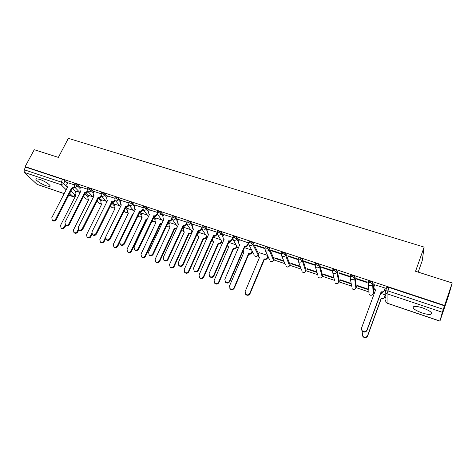<?xml version="1.0" encoding="UTF-8"?>
<svg xmlns="http://www.w3.org/2000/svg" width="476" height="476" viewBox="0 0 476 476"><rect width="100%" height="100%" fill="white"/><g stroke="black" fill="none" stroke-linecap="round" stroke-linejoin="round"><path stroke-width="0.71" d="M46.428 185.878L49.736 186.437C52.033 186.039 44.899 181.011 39.532 179.291L36.265 178.744C34.004 179.196 41.162 184.188 46.428 185.878M421.867 312.869C425.931 314.196 428.924 314.666 430.851 314.279C432.857 312.905 430.149 310.786 422.724 307.924C418.66 306.615 415.691 306.157 413.828 306.544C411.859 307.936 414.536 310.049 421.867 312.869M80.527 187.562L78.225 185.128L75.702 183.694L74.661 183.748M93.808 192.006L91.547 189.549L89.024 188.109L87.947 188.169M107.296 196.523L105.083 194.035L102.566 192.59L101.447 192.655M120.999 201.116L118.833 198.593L116.322 197.141L115.156 197.213M134.922 205.781L132.81 203.222L130.299 201.77L129.091 201.848M149.065 210.529L147.007 207.929L144.502 206.477L143.246 206.554M163.441 215.354L161.441 212.712L158.936 211.255L157.633 211.338M178.042 220.269L176.108 217.574L173.609 216.116L172.252 216.205M192.893 225.267L191.025 222.518L188.532 221.054L187.122 221.15M207.982 230.36L206.185 227.546L203.698 226.076L202.235 226.177M223.327 235.549L221.608 232.657L219.127 231.187L217.74 230.979L217.603 231.288L217.734 230.979L217.258 232.062L218.645 232.27L221.126 233.74L222.851 236.62M238.922 240.838L237.286 237.857L234.817 236.382L233.371 236.167L233.228 236.489M258.563 253.797L253.238 243.141L250.775 241.665L249.269 241.445L249.121 241.778M274.116 259.408L269.47 248.52L267.012 247.044L265.441 246.812L265.293 247.157M290.009 264.727L285.981 253.994L283.535 252.512L281.893 252.274L281.744 252.637M306.169 270.136L302.784 259.563L300.35 258.081L298.636 257.831L298.476 258.212M322.603 275.634L319.89 265.233L317.462 263.746L315.671 263.49L315.511 263.894M339.323 281.227L337.3 271.005L334.89 269.517L333.016 269.243L332.843 269.684M356.334 286.921L355.025 276.883L352.627 275.39L350.669 275.104L350.485 275.592M373.642 292.704L373.077 282.863L370.691 281.37L368.644 281.078L368.442 281.619M206.608 237.28L207.221 237.488M221.465 242.284L222.482 242.623M236.566 247.371L237.697 247.752M251.917 252.536L253.167 252.958M267.524 257.796L268.898 258.254M273.896 259.938L284.886 263.639M289.783 265.287L301.147 269.113M305.931 270.725L317.682 274.682M322.359 276.258L334.503 280.346M339.073 281.887L351.615 286.106M356.072 287.611L368.906 291.931M373.368 293.436L374.19 293.71M384.525 297.191L385.947 297.667M431.31 312.94L431.637 313.053M452.2 282.97L444.59 305.473L25.133 166.66L34.242 149.702L58.364 157.395L68.365 138.349L424.128 247.092L415.548 271.278L452.2 282.97L448.797 294.983L439.913 321.139L442.347 312.286L387.047 293.781L387.065 303.123L439.931 321.056M418.184 272.123L422.254 260.628L424.128 247.092M64.171 193.649L37.057 184.379L24.199 172.371L24.175 169.765L25.603 167.106L62.576 179.351L65.105 180.779L67.455 183.195M72.959 188.841L75.684 191.638M25.603 167.106L25.133 166.66M386.714 287.796L385.518 290.663M444.495 305.806L389.088 287.462L387.047 293.781L385.911 293.026L385.477 290.788L387.845 290.878L443.299 309.346L444.59 305.473M443.299 309.346L442.347 312.286M385.12 288.575L385.185 288.075L374.672 284.767M357.672 286.106L367.674 289.462L367.633 288.962L357.601 285.594L357.672 286.106L357.833 285.671M356.75 279.144L367.061 282.571L367.014 282.036L356.679 278.609L356.75 279.144L356.923 278.686M340.56 280.358L350.395 283.66L350.312 283.149L340.459 279.846L340.56 280.358L340.727 279.936M339.126 273.289L349.259 276.657L349.17 276.11L339.019 272.742L339.126 273.289L339.305 272.837M323.751 274.717L333.414 277.96L333.295 277.443L323.609 274.194L323.751 274.717L323.912 274.295M321.818 267.536L331.766 270.844L331.641 270.291L321.669 266.982L321.818 267.536L321.996 267.09M307.222 269.166L316.724 272.355L316.564 271.832L307.044 268.637L307.222 269.166L307.389 268.75M304.813 261.883L314.588 265.132L314.422 264.573L304.622 261.324L304.813 261.883L304.991 261.443M288.099 256.332L297.708 259.521L297.506 258.956L287.879 255.761L288.099 256.332L288.277 255.892M300.124 266.316L290.765 263.174L290.973 263.716L291.139 263.299M271.677 250.876L281.12 254.011L280.882 253.434L271.421 250.293L271.677 250.876L271.855 250.441M283.72 260.812L274.753 257.808L274.997 258.349L275.164 257.944M264.739 248.436L264.543 248.014L255.243 244.926L255.535 245.509L255.719 245.08M267.554 255.392L259.063 252.625M248.621 242.95L239.398 239.743M232.699 237.435L223.768 234.549M217.092 232.252L208.393 229.438M220.662 239.66L213.373 237.286M201.723 227.153L193.28 224.416M205.537 234.585L198.635 232.336M186.61 222.131L178.411 219.478M190.662 229.599L184.129 227.469M171.753 217.199L163.786 214.616M176.025 224.684L169.855 222.679M157.134 212.344L149.393 209.839M161.62 219.852L155.807 217.96M142.752 207.566L135.232 205.132M147.447 215.098L141.973 213.319M128.591 202.865L121.297 200.503M133.494 210.416L128.353 208.75M115.269 196.987L114.662 198.218L107.582 195.945M119.756 205.81L114.948 204.252M100.936 193.684L94.081 191.465M106.237 201.277L101.745 199.819M87.429 189.198L80.795 187.05M92.921 196.808L88.738 195.457M85.93 193.268L88.482 195.963M99.073 197.736L101.477 200.354M112.372 202.229L114.668 204.817M125.92 206.846L128.068 209.351M139.837 211.737L141.669 213.956M153.98 216.735L155.485 218.639M168.343 221.84L169.521 223.399M182.927 227.064L183.778 228.242M197.742 232.407L198.26 233.169M385.191 295.34L385.257 294.87L380.568 293.299M74.137 184.783L67.705 182.701M274.997 258.349L283.94 261.354M290.973 263.716L300.314 266.852M79.807 192.411L75.928 191.162M389.088 287.462L386.714 287.385M255.535 245.509L264.71 248.555M251.661 250.061L244.337 247.597M236.031 244.819L228.599 242.32M374.737 284.6L373.88 286.909L374.32 289.14L375.588 289.914L361.552 328.023L362.242 330.915C364.217 332.248 365.8 331.927 366.978 329.957L381.145 291.776C382.621 292.121 383.668 291.657 384.293 290.378L384.299 290.83C383.674 292.103 382.627 292.567 381.157 292.222L367.02 330.332C365.842 332.296 364.265 332.617 362.295 331.29L361.451 329.499M375.409 289.86L375.439 290.306L374.35 289.592L373.779 288.016M385.191 288.385L384.299 290.83M385.138 288.057L384.293 290.378M380.973 291.717L380.984 292.163M385.262 295.162L384.394 297.536C383.793 298.773 382.775 299.225 381.353 298.886L381.341 298.464C382.769 298.803 383.781 298.351 384.388 297.113L385.209 294.858M363.033 331.808L362.349 333.682L363.021 336.49C364.937 337.787 366.466 337.478 367.615 335.568L381.169 298.41M381.181 298.827L367.65 335.919C366.508 337.829 364.979 338.133 363.069 336.841L362.248 335.104M239.428 239.672L238.518 241.778L238.97 244.033L239.833 244.497L224.815 279.317L225.469 282.143C227.123 283.059 228.474 282.679 229.515 280.995L244.658 246.11C245.949 246.401 246.913 245.967 247.556 244.795L247.823 245.301C247.181 246.467 246.217 246.907 244.932 246.616L229.819 281.435C228.778 283.119 227.433 283.5 225.785 282.583L225.196 281.881M248.478 243.76L247.823 245.301M239.684 244.837L238.738 243.783M248.466 242.671L247.556 244.795M244.509 246.056L244.777 246.562M223.797 234.478L222.875 236.566L223.327 238.809L224.154 239.25L209.035 273.7L209.684 276.502C211.302 277.389 212.629 277.002 213.665 275.348L228.896 240.838C230.17 241.124 231.122 240.689 231.764 239.529L232.056 240.041C231.419 241.201 230.461 241.63 229.2 241.344L213.992 275.794C212.962 277.448 211.641 277.835 210.023 276.955L209.464 276.306M232.615 238.762L232.056 240.041M224.006 239.583L223.137 238.619M232.681 237.429L231.764 239.529M228.748 240.785L229.045 241.296M208.423 229.378L207.5 231.443L207.941 233.674L208.732 234.091L193.53 268.172L194.16 270.963C195.749 271.814 197.052 271.421 198.075 269.791L213.403 235.65C214.652 235.935 215.598 235.501 216.241 234.353L216.562 234.87C215.92 236.019 214.974 236.447 213.724 236.167L198.433 270.249C197.415 271.879 196.112 272.266 194.529 271.415L193.988 270.814M217.038 233.787L216.562 234.87M208.589 234.412L207.798 233.532M217.008 232.847L217.597 234.662L217.258 232.062L216.241 234.353M213.254 235.602L213.581 236.114M193.304 224.357L192.375 226.397L192.816 228.623L193.571 229.015L178.286 262.746L178.899 265.513C180.458 266.328 181.737 265.935 182.754 264.335L198.165 230.551C199.39 230.83 200.331 230.402 200.973 229.265L201.318 229.789C200.676 230.919 199.741 231.348 198.516 231.074L183.135 264.799C182.124 266.399 180.844 266.792 179.291 265.971L178.774 265.412M201.735 228.861L201.318 229.789M193.429 229.331L192.703 228.522M201.628 227.82L200.973 229.265M198.016 230.503L198.367 231.021M178.435 219.418L177.5 221.441L177.929 223.655L178.661 224.029L163.292 257.403L163.893 260.152C165.416 260.943 166.683 260.545 167.689 258.968L183.177 225.535C184.385 225.808 185.313 225.38 185.961 224.261L186.33 224.785C185.682 225.91 184.759 226.332 183.552 226.064L168.093 259.438C167.094 261.015 165.832 261.407 164.309 260.616L163.809 260.086M186.693 223.988L186.33 224.785M178.524 224.327L177.857 223.589M186.497 223.083L185.961 224.261M183.034 225.487L183.409 226.017M163.809 214.563L162.869 216.562L163.292 218.764L163.994 219.121L148.548 252.149L149.131 254.88C150.63 255.642 151.874 255.243 152.867 253.69L168.433 220.602C169.623 220.87 170.545 220.447 171.187 219.335L171.586 219.87C170.938 220.977 170.021 221.4 168.831 221.132L153.302 254.166C152.308 255.719 151.065 256.112 149.571 255.35L149.089 254.844M171.907 219.174L171.586 219.87M163.857 219.412L163.25 218.734M177.459 226.635L171.646 218.365L171.187 219.335M168.29 220.561L168.688 221.09M149.416 209.785L148.476 211.766L148.887 213.95L149.559 214.289L134.048 246.984L134.613 249.692C136.082 250.43 137.308 250.031 138.296 248.502L153.926 215.753C155.099 216.015 156.009 215.592 156.658 214.492L157.074 215.027C156.431 216.128 155.521 216.544 154.349 216.288L138.754 248.984C137.766 250.513 136.541 250.906 135.077 250.168L134.607 249.686L135.077 250.168M157.366 214.426L157.074 215.027M149.428 214.569L148.881 213.95M162.881 221.489L157.044 213.659L156.658 214.492M153.79 215.705L154.212 216.241M135.261 205.079L134.309 207.042L134.708 209.214L135.362 209.541L119.779 241.903L120.333 244.587C121.773 245.301 122.981 244.902 123.962 243.391L139.658 210.975C140.813 211.231 141.717 210.814 142.366 209.726L142.806 210.267C142.157 211.356 141.259 211.772 140.105 211.517L124.438 243.879C123.462 245.39 122.255 245.783 120.815 245.075L120.38 244.634M143.056 209.737L142.806 210.267M135.232 209.809L134.75 209.267M142.699 209.035L142.366 209.726M139.522 210.933L139.968 211.469M121.326 200.455L120.374 202.395L120.761 204.555L121.386 204.864L105.743 236.905L106.279 239.565C107.695 240.255 108.885 239.856 109.861 238.369L125.616 206.281C126.753 206.53 127.651 206.12 128.3 205.037L128.758 205.584C128.109 206.661 127.217 207.072 126.081 206.822L110.361 238.863C109.385 240.35 108.195 240.749 106.785 240.059L106.38 239.666M128.984 205.114L128.758 205.584M121.261 205.12L120.85 204.656M128.579 204.454L128.3 205.037M125.486 206.233L125.95 206.774M268.071 256.487L267.393 258.117C266.774 259.265 265.828 259.694 264.555 259.396L264.323 258.926C265.602 259.224 266.548 258.795 267.167 257.641L267.845 256.017M259.093 252.548L258.218 254.63L258.67 256.832L259.545 257.314L245.11 291.604L245.771 294.37C247.413 295.304 248.746 294.941 249.769 293.275L264.174 258.879M264.406 259.343L250.031 293.686C249.007 295.346 247.675 295.715 246.038 294.781L245.438 294.037M259.408 257.641L258.397 256.516M252.381 251.447L251.78 252.857C251.161 253.994 250.227 254.416 248.972 254.13L248.716 253.654C249.971 253.94 250.911 253.518 251.53 252.375L252.131 250.965M242.808 251.155L244.015 252.066L229.486 285.993L230.134 288.748C231.747 289.646 233.056 289.277 234.067 287.635L248.567 253.601M248.823 254.077L234.353 288.057C233.347 289.694 232.038 290.062 230.432 289.164L229.86 288.486M243.879 252.387L242.944 251.364M236.965 246.455L236.429 247.681C235.81 248.811 234.882 249.228 233.651 248.948L233.365 248.466C234.603 248.752 235.531 248.329 236.155 247.199L236.685 245.967M227.326 245.241L227.939 246.473L228.742 246.901L214.123 280.477L214.759 283.214C216.336 284.083 217.627 283.708 218.627 282.095L233.222 248.418M233.502 248.9L218.942 282.518C217.943 284.13 216.651 284.505 215.081 283.636L214.533 283.018M228.605 247.217L227.748 246.282M221.804 241.516L221.328 242.593C220.703 243.712 219.787 244.129 218.573 243.849L218.264 243.361C219.484 243.641 220.4 243.224 221.025 242.105L221.501 241.029M213.403 237.221L212.504 239.238L212.945 241.421L213.718 241.826L199.01 275.057L199.634 277.776C201.181 278.609 202.449 278.228 203.442 276.645L218.121 243.313M218.43 243.801L203.782 277.074C202.788 278.662 201.526 279.037 199.98 278.204L199.462 277.627M213.581 242.129L212.796 241.272M206.893 236.643L206.471 237.589C205.846 238.69 204.936 239.107 203.74 238.833L203.413 238.345C204.609 238.619 205.519 238.202 206.144 237.096L206.566 236.15M198.659 232.276L197.76 234.269L198.195 236.447L198.932 236.834L184.147 269.719L184.759 272.421C186.277 273.224 187.52 272.843 188.502 271.284L203.27 238.297M203.597 238.785L188.865 271.719C187.889 273.278 186.64 273.658 185.128 272.855L184.629 272.314M198.801 237.125L198.081 236.34M192.227 231.836L191.852 232.663C191.227 233.758 190.323 234.168 189.145 233.9L188.793 233.407C189.972 233.674 190.876 233.258 191.501 232.163L191.876 231.336M184.153 227.415L183.254 229.384L183.676 231.55L184.39 231.913L169.521 264.472L170.122 267.155C171.61 267.928 172.836 267.548 173.811 266.007L188.651 233.359M189.008 233.853L174.198 266.453C173.228 267.988 171.997 268.369 170.515 267.595L170.033 267.084M184.26 232.205L183.599 231.479M176.417 228.896L174.787 229.045L174.406 228.545C175.567 228.807 176.465 228.397 177.09 227.314L177.423 226.588M169.878 222.625L168.974 224.577L169.391 226.731L170.075 227.082L155.134 259.307L155.717 261.973C157.175 262.722 158.389 262.335 159.353 260.818L174.27 228.498M174.65 228.998L159.763 261.27C158.8 262.782 157.592 263.168 156.134 262.419L155.67 261.931M169.944 227.355L169.343 226.689M161.548 224.345L160.513 224.22L160.114 223.714L161.9 223.589M155.83 217.913L154.914 219.847L155.325 221.989L155.985 222.316L140.979 254.226L141.545 256.867C142.978 257.593 144.174 257.207 145.126 255.713L160.114 223.714M160.513 224.22L145.561 256.171C144.603 257.659 143.413 258.046 141.985 257.326L141.533 256.861M155.854 222.584L155.313 221.977M147.024 219.632L146.18 219.008L147.268 219.115M141.997 213.272L141.08 215.188L141.479 217.312L142.116 217.633L127.044 249.222L127.598 251.852C129.002 252.548 130.18 252.161 131.132 250.691L146.18 219.008M146.602 219.513L131.584 251.149C130.632 252.619 129.46 253.006 128.056 252.31L127.627 251.881M141.991 217.889L141.503 217.348M132.828 214.795L132.465 214.373L132.971 214.498M128.377 208.702L127.461 210.6L127.848 212.712L128.46 213.016L113.33 244.301L113.865 246.907C115.246 247.585 116.412 247.199 117.352 245.747L132.465 214.373M119.553 242.611L117.822 246.211C116.882 247.663 115.722 248.05 114.341 247.371L113.948 246.984M128.341 213.266L127.919 212.796M107.606 195.898L106.654 197.826L107.029 199.968L107.635 200.265L91.933 231.985L92.451 234.626C93.837 235.293 95.016 234.894 95.979 233.424L111.8 201.657C112.919 201.901 113.806 201.491 114.454 200.426L114.936 200.973C114.288 202.038 113.401 202.449 112.282 202.205L96.503 233.924C95.539 235.388 94.367 235.787 92.981 235.12L92.606 234.769M115.144 200.551L114.936 200.973M114.692 199.932L114.454 200.426M111.67 201.61L112.152 202.157M118.97 209.821L103.786 240.88C102.852 242.308 101.703 242.695 100.347 242.04L99.829 239.458L115.014 208.476L114.424 208.185L114.05 206.084L114.972 204.204M105.595 238.649L104.28 241.35C103.346 242.778 102.203 243.165 100.847 242.51L100.478 242.165M94.105 191.417L93.147 193.321L93.516 195.452L94.099 195.731L78.344 227.141L78.843 229.765C80.206 230.414 81.366 230.009 82.324 228.563L98.199 197.106C99.3 197.35 100.18 196.939 100.829 195.88L101.329 196.433C100.68 197.486 99.805 197.897 98.705 197.653L82.866 229.063C81.908 230.509 80.753 230.908 79.391 230.259L79.046 229.944M101.513 196.064L101.329 196.433M101.031 195.475L100.829 195.88M98.068 197.064L98.574 197.611M101.763 199.777L100.841 201.64L101.204 203.722L101.775 204.002L86.537 234.686L87.043 237.25C88.375 237.887 89.506 237.5 90.434 236.084L91.713 233.496M92.076 234.275L90.946 236.56C90.018 237.97 88.887 238.357 87.56 237.72L87.215 237.411M80.819 187.003L79.855 188.889L80.212 191.007L80.771 191.275L64.962 222.375L65.45 224.975C66.789 225.606 67.937 225.207 68.889 223.774L84.68 192.584L87.417 191.411L87.935 191.965L85.204 193.137L69.448 224.279C68.496 225.707 67.354 226.106 66.015 225.481L65.694 225.19M88.096 191.65L87.935 191.965M87.584 191.072L87.417 191.411M84.68 192.584L85.204 193.137M88.762 195.416L87.834 197.26L88.185 199.331L88.738 199.599L73.447 229.985L73.935 232.532C75.244 233.151 76.362 232.758 77.285 231.366L78.35 229.242M78.855 229.771L77.82 231.848C76.898 233.24 75.779 233.627 74.47 233.008L74.155 232.728M67.729 182.659L66.765 184.527L67.11 186.628L67.651 186.884L51.795 217.687L52.265 220.263C53.58 220.876 54.71 220.471 55.656 219.061L71.501 188.175L74.208 187.008L74.75 187.568L72.043 188.728L56.239 219.573C55.293 220.983 54.163 221.382 52.848 220.769L52.55 220.513M71.501 188.175L72.043 188.728M75.952 191.114L75.018 192.947L75.363 194.999L75.898 195.255L60.559 225.362L61.029 227.885C62.32 228.486 63.421 228.093 64.343 226.719L65.289 224.85M65.843 225.326L64.891 227.201C63.974 228.575 62.874 228.962 61.582 228.367L61.291 228.111M74.161 184.724L75.196 184.67L77.725 186.11L80.033 188.538M78.225 185.128L77.725 186.11L75.125 187.324L74.28 186.616M87.447 189.156L88.524 189.097L91.053 190.537L93.32 192.988M91.547 189.549L91.053 190.537C90.398 191.59 89.524 191.995 88.423 191.757L87.536 190.977M100.948 193.649L102.066 193.589L104.589 195.029L106.808 197.516M105.083 194.035L104.589 195.029C103.935 196.094 103.054 196.505 101.935 196.261L100.995 195.398M114.674 199.872L115.174 200.58L114.775 197.992L115.823 198.153L118.34 199.599L120.511 202.116M118.833 198.593L118.34 199.599C117.691 200.676 116.799 201.086 115.668 200.842L120.505 206.667M128.597 202.865L129.805 202.788L132.316 204.24L134.434 206.792M132.81 203.222L132.316 204.24C131.662 205.329 130.763 205.745 129.615 205.489L128.568 204.412M142.752 207.584L144.008 207.506L146.519 208.958L148.577 211.546M147.007 207.929L146.519 208.958C145.864 210.053 144.96 210.475 143.794 210.214L142.693 209.006M157.145 212.379L158.448 212.296L160.953 213.754L162.953 216.384M161.441 212.712L160.953 213.754C160.299 214.86 159.383 215.283 158.199 215.021L157.639 214.712L157.264 212.117L157.758 211.076M171.771 217.252L173.127 217.163L175.626 218.627L177.566 221.31M176.108 217.574L175.626 218.627C174.972 219.745 174.049 220.168 172.847 219.9L172.264 219.579L171.895 216.979L172.383 215.931M186.64 222.209L188.044 222.113L190.537 223.577L192.411 226.32M191.025 222.518L190.537 223.577C189.888 224.708 188.954 225.136 187.734 224.868L187.122 224.523L186.503 223.131M201.753 227.248L203.216 227.147L205.703 228.617L207.506 231.419M206.185 227.546L205.703 228.617C205.055 229.759 204.115 230.188 202.871 229.914L202.235 229.551L201.616 227.956M221.608 232.657L221.126 233.74C220.483 234.894 219.525 235.328 218.264 235.043L217.597 234.662L222.59 242.808M232.752 237.583L232.895 237.262L234.341 237.476L236.816 238.946L238.458 241.927M237.286 237.857L236.816 238.946C236.167 240.112 235.203 240.553 233.924 240.261L233.222 239.856L232.687 237.816M254.047 254.654L249.109 245.14L248.793 242.546L250.305 242.772L252.768 244.248L258.129 254.88M253.238 243.141L252.768 244.248C252.125 245.426 251.149 245.866 249.852 245.574L249.109 245.14L248.793 242.546L249.269 241.445M264.823 248.276L264.971 247.931L266.542 248.163L269 249.638L273.64 260.491M269.47 248.52L269 249.638C268.357 250.828 267.375 251.274 266.054 250.977L265.275 250.513L264.811 248.246M281.28 253.767L281.429 253.399L283.071 253.643L285.517 255.124L289.539 265.822M285.981 253.994L285.517 255.124C284.874 256.326 283.88 256.778 282.536 256.469L281.721 255.981L281.256 253.708M298.018 259.355L298.172 258.974L299.886 259.224L302.325 260.705L305.705 271.243M302.784 259.563L302.325 260.705C301.683 261.925 300.683 262.377 299.315 262.062L298.452 261.538L297.988 259.265M315.053 265.049L315.213 264.638L317.004 264.906L319.432 266.387L322.151 276.758M319.89 265.233L319.432 266.387C318.795 267.619 317.778 268.077 316.391 267.756L315.481 267.191L315.017 264.924M332.391 270.856L332.557 270.41L334.432 270.683L336.847 272.171L338.876 282.363M337.3 271.005L336.847 272.171C336.211 273.414 335.187 273.878 333.771 273.551L332.807 272.944L332.349 270.683M351.639 286.255L350.003 276.544L352.175 276.574L354.578 278.061L355.893 288.063M355.025 276.883L354.578 278.061C353.942 279.323 352.906 279.781 351.472 279.448L350.455 278.799L350.217 276.288L350.669 275.104M368.995 291.687L367.972 282.512L370.245 282.565L372.631 284.059L373.208 293.865M373.077 282.863L372.631 284.059C372 285.332 370.953 285.796 369.489 285.457L368.412 284.755L368.198 282.268L368.644 281.078M65.105 180.779L63.695 183.516L67.437 187.306M70.948 190.864L75.494 195.797L73.167 196.701L69.692 193.315M75.523 195.16L72.917 196.546L68.758 195.136M66.164 189.781L61.112 184.724L24.199 172.371M37.057 184.379L64.201 193.589M84.93 193.678L88.006 196.915M98.229 198.308L101.001 201.312M111.729 203.02L114.198 205.781M125.438 207.828L127.592 210.327M139.361 212.73L141.199 214.944M153.504 217.734L155.015 219.632M167.873 222.851L169.051 224.404M182.463 228.081L183.314 229.259M197.278 233.436L197.796 234.192M274.23 259.14L273.783 260.217C273.17 261.36 272.224 261.788 270.951 261.491L270.201 261.044C271.487 262.062 272.623 261.889 273.623 260.521M290.11 264.477L289.67 265.566C289.051 266.727 288.099 267.155 286.808 266.852L286.022 266.376C287.207 267.381 288.325 267.28 289.372 266.072M306.258 269.91L305.818 271.011C305.205 272.177 304.247 272.611 302.932 272.308L302.099 271.796C303.2 272.784 304.289 272.748 305.378 271.695M322.686 275.431L322.246 276.544C321.639 277.728 320.669 278.162 319.331 277.847L318.456 277.306C319.473 278.276 320.538 278.305 321.651 277.389M339.394 281.048L338.96 282.173C338.353 283.369 337.371 283.809 336.014 283.488L335.092 282.905C336.044 283.863 337.079 283.946 338.204 283.155M356.393 286.766L355.965 287.903C355.358 289.111 354.364 289.551 352.984 289.229L352.008 288.599C352.906 289.551 353.918 289.682 355.048 288.997M373.684 292.579L373.261 293.728C372.66 294.953 371.655 295.4 370.257 295.066L369.221 294.388C370.066 295.34 371.06 295.519 372.202 294.918M369.073 292.609L368.799 292.222M258.063 255.231L258.034 255.243C257.058 256.606 255.927 256.79 254.642 255.802L255.356 256.219C256.51 256.505 257.415 256.142 258.075 255.136M334.61 280.816L332.807 272.944L332.557 270.41L333.016 269.243M317.908 275.443L315.481 267.191L315.213 264.638L315.671 263.49M301.516 270.148L298.452 261.538L298.172 258.974L298.636 257.831M285.416 264.918L281.721 255.981L281.429 253.399L281.893 252.274M269.594 259.753L265.275 250.513L264.971 247.931L265.441 246.812M211.457 240.898L212.35 240.338M196.088 236.078L197.623 235.489M181.076 231.11L183.129 230.705M168.95 226.165L166.398 226.023L166.945 226.332L168.873 225.987M154.932 221.524L152.499 221.34L152.058 220.799L153.01 221.62L154.843 221.334M138.23 215.717L139.295 216.985L141.033 216.741M124.95 211.743L125.795 212.421L127.437 212.219M111.693 207.298L112.497 207.923L114.05 207.762M98.639 202.919L99.395 203.496L100.87 203.365M85.775 198.599L86.495 199.135L87.893 199.028M385.965 300.743L385.56 300.237L385.976 302.397L387.095 303.218L439.913 321.139M62.576 179.351L61.16 182.082L63.695 183.516L61.112 184.724L61.16 182.082L24.175 169.765M387.095 303.218L385.976 302.397L385.709 290.562L386.946 287.153M381.145 291.776L381.157 292.222M366.978 329.957L367.02 330.332M381.353 298.886L381.341 298.464M384.394 297.536L384.388 297.113M367.65 335.919L367.615 335.568M244.658 246.11L244.932 246.616M229.515 280.995L229.819 281.435M228.896 240.838L229.2 241.344M213.665 275.348L213.992 275.794M213.403 235.65L213.724 236.167M198.075 269.791L198.433 270.249M198.165 230.551L198.516 231.074M182.754 264.335L183.135 264.799M183.177 225.535L183.552 226.064M167.689 258.968L168.093 259.438M168.433 220.602L168.831 221.132M152.867 253.69L153.302 254.166M153.926 215.753L154.349 216.288M138.296 248.502L138.754 248.984M139.658 210.975L140.105 211.517M123.962 243.391L124.438 243.879M125.616 206.281L126.081 206.822M109.861 238.369L110.361 238.863M264.555 259.396L264.323 258.926M267.393 258.117L267.167 257.641M250.031 293.686L249.769 293.275M248.972 254.13L248.716 253.654M251.78 252.857L251.53 252.375M234.353 288.057L234.067 287.635M233.651 248.948L233.365 248.466M236.429 247.681L236.155 247.199M218.942 282.518L218.627 282.095M218.573 243.849L218.264 243.361M221.328 242.593L221.025 242.105M203.782 277.074L203.442 276.645M203.74 238.833L203.413 238.345M206.471 237.589L206.144 237.096M188.865 271.719L188.502 271.284M189.145 233.9L188.793 233.407M191.852 232.663L191.501 232.163M174.198 266.453L173.811 266.007M174.787 229.045L174.406 228.545M159.763 261.27L159.353 260.818M160.65 224.267L160.251 223.762M145.561 256.171L145.126 255.713M146.733 219.561L146.316 219.049M131.584 251.149L131.132 250.691M132.863 214.73L132.596 214.414M117.822 246.211L117.352 245.747M111.8 201.657L112.282 202.205M95.979 233.424L96.503 233.924M104.28 241.35L103.786 240.88M98.199 197.106L98.705 197.653M82.324 228.563L82.866 229.063M90.946 236.56L90.434 236.084M84.805 192.625L85.335 193.179M68.889 223.774L69.448 224.279M77.82 231.848L77.285 231.366M71.626 188.216L72.168 188.77M55.656 219.061L56.239 219.573M64.891 227.201L64.343 226.719M50.069 185.801L49.736 186.437M431.405 312.661L430.851 314.279M233.371 236.167L232.895 237.262L233.222 239.856L238.113 248.484M202.365 225.88L201.883 226.951L202.235 229.551L207.31 237.286M187.252 220.864L186.765 221.923L187.122 224.523L192.268 231.895M143.365 206.304L142.871 207.328L143.258 209.928L148.536 216.449M129.204 201.604L128.71 202.621L129.103 205.215L134.41 211.511M101.555 192.435L101.055 193.435L101.465 196.017L106.814 201.919M88.054 187.955L87.554 188.942L87.971 191.525L93.338 197.254M74.762 183.552L74.262 184.527L74.69 187.098L80.063 192.673M211.38 241.076L212.379 240.475M196.035 236.197L197.665 235.65M181.047 231.163L183.189 230.878M137.945 215.699L138.802 216.717L141.14 216.943M124.04 210.707L125.319 212.165L127.562 212.421M110.349 205.816L112.038 207.679L114.198 207.964M96.866 201.027L98.96 203.264L101.037 203.573M83.586 196.332L86.079 198.914L88.084 199.242M68.728 195.196L73.167 196.701M374.32 289.14L374.35 289.592M362.242 330.915L362.295 331.29M363.069 336.841L363.021 336.49M238.97 244.033L239.25 244.539M225.469 282.143L225.785 282.583M223.327 238.809L223.637 239.321M209.684 276.502L210.023 276.955M207.941 233.674L208.28 234.192M194.16 270.963L194.529 271.415M192.816 228.623L193.173 229.146M178.899 265.513L179.291 265.971M177.929 223.655L178.316 224.178M163.893 260.152L164.309 260.616M163.292 218.764L163.696 219.293M149.131 254.88L149.571 255.35M148.887 213.95L149.315 214.486M134.708 209.214L135.16 209.755M120.333 244.587L120.815 245.075M120.761 204.555L121.231 205.102M106.279 239.565L106.785 240.059M258.908 257.308L258.67 256.832M246.038 294.781L245.771 294.37M243.444 252.09L243.176 251.614M230.432 289.164L230.134 288.748M228.23 246.961L227.939 246.473M215.081 283.636L214.759 283.214M213.26 241.909L212.945 241.421M199.98 278.204L199.634 277.776M198.534 236.941L198.195 236.447M185.128 272.855L184.759 272.421M184.039 232.05L183.676 231.55M170.515 267.595L170.122 267.155M169.771 227.23L169.391 226.731M156.134 262.419L155.717 261.973M155.729 222.494L155.325 221.989M141.985 257.326L141.545 256.867M141.907 217.824L141.479 217.312M128.056 252.31L127.598 251.852M128.294 213.23L127.848 212.712M114.341 247.371L113.865 246.907M92.451 234.626L92.981 235.12M100.847 242.51L100.347 242.04M78.843 229.765L79.391 230.259M87.56 237.72L87.043 237.25M80.212 191.007L80.664 191.483M65.45 224.975L66.015 225.481M74.47 233.008L73.935 232.532M67.11 186.628L67.55 187.074M52.265 220.263L52.848 220.769M61.582 228.367L61.029 227.885"/></g></svg>
